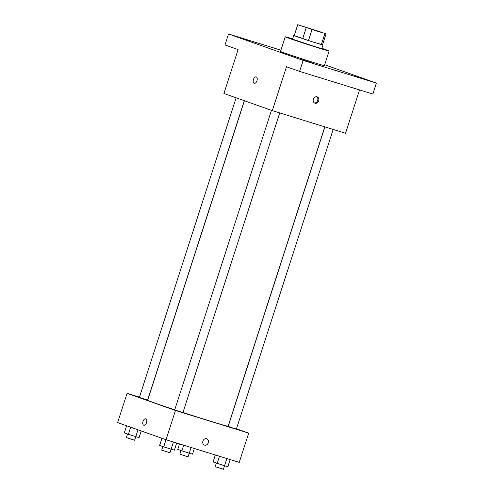 <?xml version="1.0" encoding="UTF-8"?>
<svg xmlns="http://www.w3.org/2000/svg" width="494" height="494" viewBox="0 0 494 494"><rect width="100%" height="100%" fill="white"/><g stroke="black" fill="none" stroke-linecap="round" stroke-linejoin="round"><path stroke-width="0.74" d="M317.951 31.418L300.932 25.731L319.711 31.635L322.872 32.82L317.951 31.418M322.52 44.818L326.065 33.845L297.74 24.7L326.065 33.845L322.52 44.818L321.335 44.553L324.879 33.58M294.196 35.673L297.74 24.7L294.196 35.673L302.686 38.68L306.231 27.713M321.335 44.553L308.491 40.582L312.035 29.609M308.491 40.582L302.686 38.68M294.22 35.599L312.529 41.879L322.545 44.75M322.99 44.966L321.804 48.628L315.246 46.757L292.547 39.174L293.732 35.519M321.909 48.319A23.057 0.432 -162.1 0 1 329.121 50.987A23.057 0.432 -162.1 0 1 319.278 48.19A23.057 0.432 -162.1 0 1 296.727 40.928A23.057 0.432 -162.1 0 1 285.236 36.815A23.057 0.432 -162.1 0 1 292.646 38.865M329.121 50.987L324.397 65.616A23.057 0.432 -162.1 0 1 314.555 62.812A23.057 0.432 -162.1 0 1 292.003 55.556A23.057 0.432 -162.1 0 1 280.512 51.438L285.236 36.815M365.017 79.281L354.951 76.095L365.017 79.281M311.553 62.757L301.494 59.57L311.553 62.757M249.044 40.607L238.985 37.421L249.044 40.607M280.913 50.184L228.531 33.987L303.143 60.429L376.372 83.066L324.675 64.745M228.531 33.987L224.992 44.96L238.096 49.604L223.924 93.483L272.317 110.631L286.489 66.752L299.599 71.402L303.143 60.429M256.973 80.744A3.365 1.871 107.2 0 1 254.212 83.332A3.365 1.871 107.2 0 1 253.422 79.565A3.365 1.871 107.2 0 1 256.201 76.903A3.365 1.871 107.2 0 1 256.973 80.744M299.599 71.402L372.828 94.033L376.372 83.066M272.317 110.631L345.553 133.269L359.552 89.933M314.987 103.209A3.365 2.791 -70.5 0 1 314.9 103.184A3.365 2.791 -70.5 0 1 313.387 99.078A3.365 2.791 -70.5 0 1 317.142 96.843A3.365 2.791 -70.5 0 1 318.673 100.893A3.365 2.791 -70.5 0 1 314.987 103.209M316.617 96.719A3.365 2.791 -70.5 0 1 317.636 100.585A3.365 2.791 -70.5 0 1 314.412 102.943M254.219 83.332A3.365 1.871 107.2 0 1 253.422 79.565A3.365 1.871 107.2 0 1 256.201 76.91M324.811 126.859L228.117 426.223A42.28 0.797 -162.1 0 1 210.067 421.086A42.28 0.797 -162.1 0 1 182.959 412.465M174.753 409.779A42.28 0.797 -162.1 0 1 147.657 400.233L244.394 100.739M324.916 126.89L228.172 426.421L232.254 427.829L236.391 429.076L333.172 129.447M244.289 100.702L147.607 400.035L141.537 398.145L139.382 397.38L236.138 97.812M279.709 112.922L182.934 412.552L181.088 412.027L174.709 409.897L271.465 110.335M139.456 397.157L127.075 393.335L175.469 410.483L248.704 433.121L236.484 428.792M161.939 438.289L159.636 445.421L163.712 446.86L166.015 439.734L117.628 422.586L127.075 393.335M248.704 433.121L239.25 462.372L166.021 439.734L175.469 410.483M146.539 422.648A3.365 1.871 107.2 0 1 143.785 425.235A3.365 1.871 107.2 0 1 142.988 421.468A3.365 1.871 107.2 0 1 145.767 418.807A3.365 1.871 107.2 0 1 146.539 422.648M206.714 438.74A3.365 2.791 -70.5 0 1 208.24 442.791A3.365 2.791 -70.5 0 1 204.553 445.113A3.365 2.791 -70.5 0 1 204.467 445.082A3.365 2.791 -70.5 0 1 202.954 440.981A3.365 2.791 -70.5 0 1 206.714 438.746A3.365 2.791 -70.5 0 1 208.24 442.791A3.365 2.791 -70.5 0 1 204.559 445.113A3.365 2.791 -70.5 0 1 204.467 445.082M143.785 425.235A3.365 1.871 107.2 0 1 142.994 421.468A3.365 1.871 107.2 0 1 145.773 418.807M215.341 454.98L213.093 461.946L224.548 465.762L227.851 466.688L230.148 459.562M217.169 463.384L219.472 456.258M216.329 463.088L215.18 466.645L223.399 469.3L226.876 458.549M179.544 443.915L177.766 449.423L189.221 453.239L192.518 454.171L194.352 448.496M181.841 450.868L183.675 445.193M189.221 453.239L191.079 447.484M189.214 453.239L188.072 456.783L182.002 454.894L179.853 454.128L181.002 450.571M163.712 446.86L174.388 450.164L176.691 443.038M162.866 446.564L161.717 450.12L169.942 452.776L173.419 442.025M126.612 425.772L124.309 432.898L128.384 434.343L139.061 437.647L141.222 430.947M128.384 434.343L130.682 427.217M127.538 434.047L126.39 437.604L134.615 440.259L137.993 429.805"/></g></svg>
